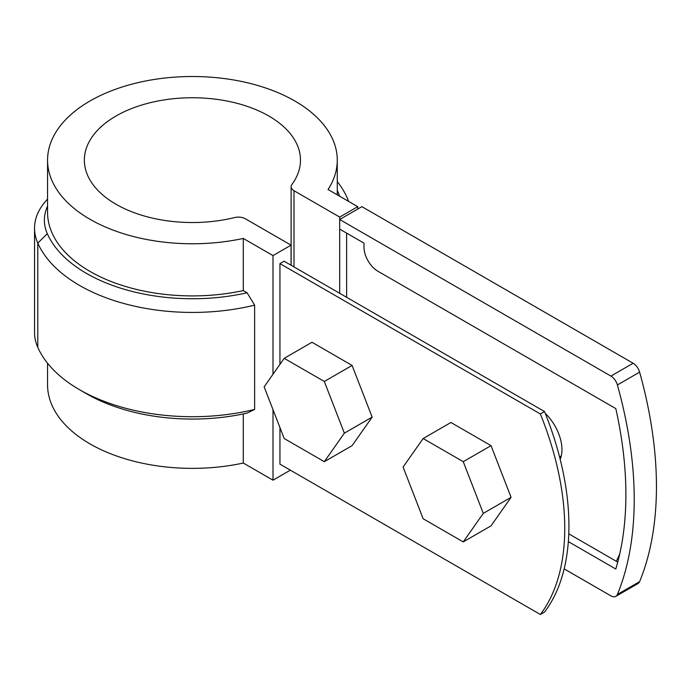 <?xml version="1.0" encoding="UTF-8"?>
<svg xmlns="http://www.w3.org/2000/svg" width="691" height="691" viewBox="0 0 691 691"><rect width="100%" height="100%" fill="white"/><g stroke="black" fill="none" stroke-linecap="round" stroke-linejoin="round"><path stroke-width="1.04" d="M279.941 364.373L279.941 263.608L540.353 413.961A235.778 136.127 60 0 1 540.353 614.489L279.941 464.145L279.941 427.548M279.941 263.608L284.113 261.207L544.525 411.551L540.353 413.961M544.525 411.551A235.778 136.127 60 0 1 544.525 612.088L540.353 614.489M616.277 561.273A235.778 136.127 -120 0 0 619.775 553.828M560.168 459.282A34.386 19.849 -120 0 0 561.973 449.703A34.386 19.849 -120 0 0 545.259 413.382M290.367 470.156L272.997 480.185L243.292 463.039A144.851 83.628 180 0 1 47.558 384.732L47.558 363.25M357.748 209.071L357.748 206.661L339.687 217.086L339.687 293.286M47.558 160.139L47.558 212.275A144.851 83.628 0 0 0 243.292 290.583L243.292 238.438A144.851 83.628 180 0 1 47.558 160.139A144.851 83.628 180 0 1 192.418 76.511A144.851 83.628 180 0 1 337.268 160.139A144.851 83.628 180 0 1 328.044 189.515L357.748 206.661M346.632 297.303L346.632 233.135M243.292 463.039L243.292 413.918M47.558 206.16A94.313 54.451 0 0 0 47.308 233.67A149.766 86.47 0 0 0 247.093 292.777L254.634 305.146A159.595 92.136 0 0 1 37.789 243.094L47.308 233.67M47.558 199.12A104.134 60.126 0 0 0 34.55 228.22A104.134 60.126 0 0 0 37.789 243.094L37.789 347.374A159.595 92.136 0 0 0 79.569 389.724A159.595 92.136 0 0 0 254.634 409.426L247.093 413.097A149.766 86.47 0 0 1 86.513 393.74L79.569 389.724M243.292 290.583L247.093 292.777M254.634 409.426L254.634 305.146M34.55 228.22L34.55 332.501A104.134 60.126 0 0 0 37.789 347.374M339.557 196.158A149.766 86.47 0 0 0 337.268 190.31M348.61 201.383A159.595 92.136 0 0 0 337.268 181.629M294.003 266.916L294.003 190.716A9.821 5.675 180 0 1 291.127 186.708A9.821 5.675 180 0 1 291.904 184.488A108.064 62.389 180 0 0 300.481 160.139A108.064 62.389 180 0 0 192.418 97.751A108.064 62.389 180 0 0 84.354 160.139A108.064 62.389 180 0 0 234.603 217.579A9.821 5.675 180 0 1 245.383 218.788L291.058 245.158L272.997 255.592L243.292 238.438M294.003 190.716L339.687 217.086M272.997 255.592L272.997 374.263M272.997 409.642L272.997 480.185M291.058 245.158L291.058 265.214M617.391 594.467A357.593 206.462 60 0 0 617.391 384.973A9.821 5.675 -120 0 0 610.904 376.085L339.687 219.496L361.911 206.661L633.137 363.25A9.821 5.675 60 0 1 639.616 372.138A357.593 206.462 60 0 1 639.616 581.632A9.821 5.675 60 0 1 638.043 583.515L615.819 596.35A9.821 5.675 -120 0 0 617.391 594.467L639.616 581.632M339.687 219.496L339.687 229.118L363.993 243.154L363.993 247.171A19.65 11.341 -120 0 0 377.891 271.235L615.811 408.597A345.802 199.656 60 0 1 615.811 569.021L568.339 541.614M564.15 568.874L610.904 595.867A9.821 5.675 -120 0 0 615.819 596.35M568.779 533.841L617.754 562.12M559.598 457.027A29.471 17.016 -120 0 0 561.351 455.645M324.312 461.683L352.099 445.643L372.147 417.114L352.099 365.427L311.986 342.27L284.2 358.318L264.152 386.848L284.2 438.526L324.312 461.683L344.36 433.153L372.147 417.114M344.36 433.153L324.312 381.467L352.099 365.427M324.312 381.467L284.2 358.318M463.238 541.899L491.025 525.851L511.081 497.321L491.025 445.643L450.921 422.486L423.134 438.526L403.086 467.056L423.134 518.742L463.238 541.899L483.294 513.37L511.081 497.321M483.294 513.37L463.238 461.683L491.025 445.643M463.238 461.683L423.134 438.526M633.137 363.25L610.904 376.085M617.391 384.973L639.616 372.138M337.268 160.139L337.268 194.845M291.127 186.708L291.127 265.258"/></g></svg>
